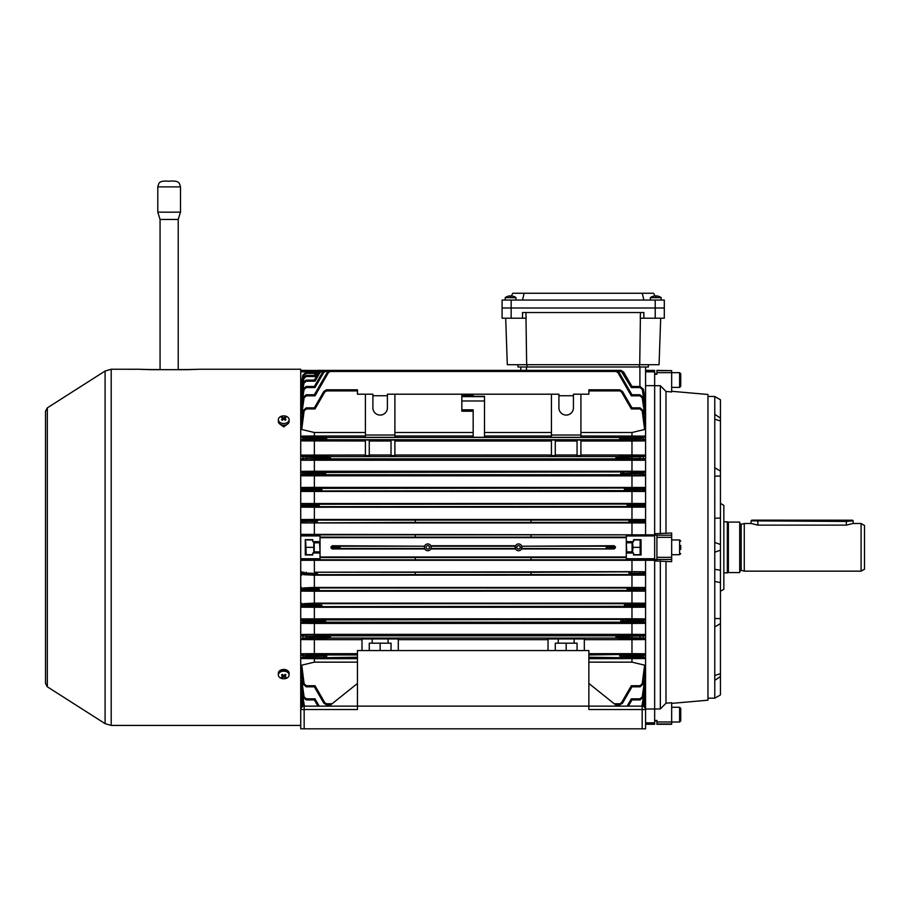 <?xml version="1.0" encoding="UTF-8"?>
<svg xmlns="http://www.w3.org/2000/svg" width="910" height="910" viewBox="0 0 910 910"><rect width="100%" height="100%" fill="white"/><g stroke="black" fill="none" stroke-linecap="round" stroke-linejoin="round"><path stroke-width="1.36" d="M516.835 547.331A1.706 1.706 0 0 0 518.541 549.037A1.706 1.706 0 0 0 520.236 547.331A1.706 1.706 0 0 0 518.541 545.636A1.706 1.706 0 0 0 516.835 547.331M426.085 547.331A1.706 1.706 0 0 0 427.791 549.037A1.706 1.706 0 0 0 429.497 547.331A1.706 1.706 0 0 0 427.791 545.636A1.706 1.706 0 0 0 426.085 547.331M384.805 435.037L375.5 435.037M380.152 440.065C374.761 440.167 374.761 440.281 380.152 440.383C385.533 440.281 385.533 440.167 380.152 440.065C374.761 440.167 374.761 440.281 380.152 440.383C385.533 440.281 385.533 440.167 380.152 440.065M548.025 650.559L548.025 638.957L558.24 638.957L558.24 643.188L574.119 643.188L574.119 638.957L584.322 638.957L584.322 650.559M361.998 650.559L361.998 638.957L372.213 638.957L372.213 643.188L388.092 643.188L388.092 638.957L398.296 638.957L398.296 650.559M521.749 546.205L614.125 545.727L615.41 546.842L607.22 547.331A1.137 0.978 93.5 0 1 606.242 548.468L606.242 546.205L521.749 546.205L521.532 548.946L614.125 548.946L521.749 548.468M626.296 558.683L626.296 553.007L633.553 553.007L633.553 554.986L641.038 554.986L641.038 539.675L633.553 539.675L633.553 541.666L626.296 541.666L626.751 551.87L632.075 551.87M424.583 546.205L424.39 547.331A3.401 3.401 0 0 0 427.791 550.732A3.401 3.401 0 0 0 431.192 547.331L430.794 548.946L515.538 548.946L515.538 545.727L430.794 545.727L431.192 547.331A3.401 3.401 0 0 0 427.791 543.93A3.401 3.401 0 0 0 424.39 547.331L424.799 548.946L332.207 548.946L330.921 547.831L332.207 545.727L424.583 546.205L340.09 546.205A1.137 0.978 93.5 0 0 339.111 547.331L330.921 546.842M627.422 505.38L627.308 504.231L627.092 505.368L630.038 505.414L627.422 505.357M318.909 505.357L319.012 506.495L319.239 505.368L314.36 505.198L318.909 505.38M624.726 489.5L624.613 488.351L624.385 489.489L627.331 489.534L624.726 489.478M321.605 489.478L321.719 490.615L321.935 489.489L314.36 489.159L314.36 489.819L321.605 489.5M300.721 385.647L300.744 474.611L302.848 474.167L302.939 472.882L314.36 473.029L315.008 471.915L325.393 472.472L325.621 473.609L325.393 472.472L631.324 471.915L631.972 473.029L631.324 475.304L620.938 474.736L620.938 472.472L621.041 473.598L623.657 473.655L620.711 473.609L620.938 474.736L325.393 474.736L325.279 473.621L314.36 473.052L314.36 474.155L325.621 473.609L325.393 474.736L315.008 475.304L314.36 474.178L306.215 474.178L306.215 475.304L301.938 475.805L300.744 474.611L300.744 534.375L654.654 534.852L654.654 533.726L671.671 533.01L671.671 535.205L656.918 535.205L656.918 559.639L654.654 559.639M301.949 460.233L644.371 460.233L616.161 458.856L616.161 456.592L615.933 457.719L618.88 457.775L616.263 457.707L616.161 458.856L330.171 458.856L330.398 457.719L330.171 458.856L301.949 460.233L300.744 459.027L302.837 458.549L303.007 456.695L300.744 456.137L301.745 455.102L365.399 455.011M303.963 440.417A1.126 1.115 76.2 0 1 302.859 439.166L306.249 439.223L306.249 440.338L301.983 440.906L300.744 439.689L302.859 439.166L303.019 437.744L314.36 437.938L315.008 436.811L326.519 437.448L326.747 438.575L326.519 437.448L619.812 437.448L631.324 436.811L631.972 437.938L631.324 440.338L619.812 439.712L619.812 437.448L619.915 438.563L622.531 438.631L619.585 438.575L619.812 439.712L326.519 439.712L326.406 438.586L314.36 437.96L314.36 439.2L326.747 438.575L326.519 439.712L315.008 440.338L314.36 439.2M627.422 589.316L627.308 588.167L627.092 589.305L631.972 589.475L627.422 589.293M318.909 589.293L319.012 590.442L319.239 589.305L316.293 589.248L318.909 589.316M624.726 605.195L624.613 604.047L624.385 605.184L631.972 605.514L631.972 604.854L624.726 605.173M321.605 605.173L321.719 606.322L321.935 605.184L318.989 605.139L321.605 605.195M300.721 560.298L645.577 560.298L645.577 620.063L643.484 620.506L643.381 621.792L631.972 621.632L631.324 622.759L620.938 622.201L620.938 619.926L621.041 621.052L631.972 621.621L631.972 620.506L620.711 621.064L620.938 622.201L325.393 622.201L325.279 621.075L322.675 621.018L325.621 621.064L325.393 622.201L301.756 623.339L314.36 623.43L314.36 634.361L301.949 634.441L330.171 635.806L330.171 638.081L330.398 636.943L327.452 636.898L330.057 636.955L330.171 635.806L616.161 635.806L615.933 636.943L616.161 635.806L631.324 634.964L631.972 636.101L616.263 636.932L631.972 637.785L631.972 636.101L640.117 636.079L640.117 634.964L644.371 634.441L645.577 635.646L645.543 709.015M642.369 619.301A1.126 1.103 -102.1 0 1 643.484 620.506L640.105 620.495L640.105 619.369L644.394 618.868L645.577 620.063L645.577 635.646L643.495 636.113L643.324 637.978L631.972 637.808L631.324 638.934L616.161 638.081L615.933 636.943L616.161 638.081L330.171 638.081L315.008 638.934L314.36 637.808L315.008 634.964M326.406 656.076L326.519 657.225L326.747 656.087L323.801 656.042L326.406 656.099M320.036 535.99L320.036 541.666L312.767 541.666L312.767 539.675L305.282 539.675L305.282 554.986L312.767 554.986L312.767 553.007L320.036 553.007L320.036 558.683M619.915 656.099L619.812 654.961L619.585 656.087L631.972 656.713L631.972 655.473L619.915 656.076M531.008 520.111L631.324 520.042L631.972 521.168L631.324 522.442L629.106 522.374L629.106 520.111L629.219 521.237L631.836 521.293L628.89 521.248L629.106 522.374L531.008 522.42L531.008 520.076L317.215 520.111L317.215 522.374L317.112 521.259L314.36 521.191L317.442 521.248L317.215 520.111L315.008 520.042L314.36 521.168L302.859 521.066L300.744 520.645L301.813 519.542L314.36 519.473L644.508 519.542L645.577 520.645L645.577 534.375M531.008 522.42L415.313 522.42L415.313 520.111M631.972 573.482L631.324 574.62L629.106 574.563L629.106 572.288L629.219 573.414L631.972 573.482L628.89 573.425L629.106 574.563L531.008 574.563L531.008 572.253L415.313 572.253L415.313 574.597L531.008 574.563M317.442 573.425L317.215 574.563L317.112 573.437L314.496 573.368L317.442 573.425L317.215 572.288L317.442 573.425M645.577 560.298L654.654 560.298L654.654 534.852L531.008 534.852L531.008 537.15L415.313 537.15L415.313 534.83L300.721 534.852M671.671 535.205L671.671 561.663L654.654 560.947L654.654 559.809L531.008 559.809L531.008 557.511L415.313 557.511L415.313 559.843L300.721 559.809M626.296 556.988L320.036 556.988M415.313 537.15L320.036 537.127M626.296 537.673L320.036 537.673M626.296 535.99L654.654 535.922M415.313 574.563L303.963 574.688L314.36 575.2L314.36 587.439L303.963 587.928L631.324 587.996L631.972 589.111L640.117 589.111L640.117 587.996L644.428 587.507L645.577 588.668L643.472 589.1L645.577 590.044L644.53 591.136L314.36 591.204L314.36 603.148L303.963 603.648L631.324 603.717L631.972 604.854M631.972 560.378L631.972 571.673L644.451 571.742L645.577 572.89L643.472 573.311L645.577 574.028L644.508 575.12L314.36 575.2M644.508 575.12L631.324 574.62M415.313 572.253L315.008 572.219L314.36 573.346L300.744 572.89L300.721 709.027M531.008 572.288L644.451 571.742M631.972 571.673L315.008 572.219M531.008 559.843L415.313 559.843M415.313 522.374L301.881 522.932L300.744 521.783L302.859 521.066A1.126 1.103 -78.6 0 1 303.963 519.974L315.008 520.042M645.577 385.647L654.654 385.647L654.654 370.381L645.577 370.381L645.577 366.98L645.577 520.645L643.461 521.066L645.577 521.783L644.451 522.932L301.881 522.932M630.857 522.42A1.126 0.967 93.5 0 0 631.836 521.293L643.472 521.362A1.126 1.103 101.3 0 1 642.369 522.511L631.324 522.442M631.324 520.042L644.508 519.542M531.008 534.83L415.313 534.83M473.166 395.338L473.166 396.294L473.166 395.338L461.825 395.338L461.825 409.807L473.166 409.807L473.166 437.289L484.507 437.289L484.507 396.294L473.166 396.294M551.426 432.512L484.507 432.512M473.166 432.512L394.894 432.512M551.426 394.201L551.426 437.335L580.921 437.335L580.921 394.201L573.437 394.201L573.437 407.816A7.257 7.257 0 0 1 566.179 415.074A7.257 7.257 0 0 1 558.922 407.816L558.922 394.201L387.41 394.201L387.41 407.816A7.257 7.257 0 0 1 380.152 415.074A7.257 7.257 0 0 1 372.895 407.816L372.895 394.201L365.399 394.201L365.399 435.037L394.894 435.037L394.894 394.201M461.825 409.807L461.825 411.218L473.166 411.218M323.118 371.473L321.719 371.473L321.605 370.404L318.989 372.088L314.36 380.107L306.215 380.107L306.26 381.188L304.008 383.099L303.144 388.411M319.444 371.473L318.909 370.404L316.293 372.088L318.909 370.404M301.801 391.334L300.744 390.856L302.882 378.264L306.215 375.432L306.226 376.512L303.986 378.412L303.462 381.506M317.215 371.473L317.442 370.381L315.008 373.396L314.496 372.088L317.442 370.381L520.804 370.381L520.804 366.98L520.804 370.381L317.442 370.381M315.008 373.396L306.215 373.396L303.963 375.284L303.758 376.467M645.577 395.372L644.678 396.714M643.472 389.332L640.105 386.477L631.972 386.477L640.105 386.477L643.484 389.343L645.577 402.3L643.381 389.343L645.577 403.483L644.508 404.245M580.921 441.009L631.972 441.009L631.972 455.011L580.921 455.011M577.065 441.009L555.282 441.009M577.065 455.011L555.282 455.011M551.426 441.009L394.894 441.009M551.426 455.011L394.894 455.011M391.038 441.009L369.267 441.009M391.038 455.011L369.267 455.011M551.426 435.992L484.507 435.992M473.166 435.992L394.894 435.992M365.399 435.992L314.36 435.992L314.36 432.512L365.399 432.512M558.24 643.188L555.282 643.188L555.282 650.559M372.213 643.188L369.267 643.188L369.267 650.559M642.358 654.256A1.126 1.115 -103.8 0 1 643.461 655.496L640.083 655.45L640.083 654.324L644.348 653.755L645.577 654.984L643.461 655.496L643.313 656.918L645.577 657.543L644.61 658.567L588.861 658.681M644.587 639.571L642.221 639.002A1.126 1.115 103.3 0 0 643.324 637.978L645.577 638.524L644.587 639.571L631.972 639.662L631.972 653.664L644.348 653.755M631.972 653.664L588.861 653.664M361.998 639.662L314.36 639.662L314.36 653.664L301.983 653.755L326.519 654.961L357.459 654.961M357.459 653.664L314.36 653.664M548.025 639.662L398.296 639.662M644.61 658.567L639.935 657.85L639.935 656.736L643.313 656.918A1.126 1.115 -75.4 0 1 642.198 657.919M631.972 658.681L631.972 662.15L588.861 662.15M365.399 394.201L357.459 394.201L357.459 389.81L326.747 389.81L326.519 390.913L326.747 389.81M357.459 662.15L314.36 662.15L301.722 665.164L304.122 683.763L306.386 685.731L315.008 685.731L324.768 702.634L315.008 685.731L314.36 686.811L306.34 686.811M619.915 389.833L622.531 391.516L631.972 407.851L640.083 407.851L631.972 407.851L631.324 408.943L621.564 392.039L619.812 390.913L619.915 389.833L619.812 390.913L619.585 389.81L588.861 389.81L588.861 394.201L580.921 394.201M643.472 410.785L640.083 407.851L643.472 410.785L645.577 425.88L643.313 410.797L645.577 428.314L644.61 429.497L631.972 432.512L580.921 432.512M644.61 429.497L642.198 410.911L639.935 408.943L631.324 408.943L639.935 408.943L639.935 407.851L643.313 410.797L642.198 410.911M330.705 704.852L326.406 704.84L326.519 703.76L326.406 704.84L323.801 703.157L314.36 686.811M300.744 560.298L300.744 572.89L301.881 571.742M516.072 544.988L515.538 545.727M614.125 545.727L606.242 546.205A1.137 0.978 -93.5 0 1 607.22 547.331L615.41 547.831L615.41 546.842M615.41 547.831L614.125 548.946M425.334 544.988L424.799 545.727M671.671 370.666L671.671 391.96L665.995 391.448L660.33 385.703L654.654 385.703L654.654 533.726L654.654 374.226L656.918 374.226L656.918 370.381L671.671 370.666L656.918 370.666M656.918 721.994L656.918 720.447L654.654 720.447L654.654 560.947L654.654 708.97L660.33 708.97L665.995 703.214L671.671 702.713L671.671 721.994L656.918 721.994L656.918 724.292L671.671 724.292L671.671 721.994M645.577 724.292L654.654 724.292L654.654 709.027L645.577 709.027M626.296 541.666L626.296 535.922M626.296 543.247L626.296 553.007M300.721 370.381L316.657 370.472M642.369 603.648A1.126 1.103 -101.7 0 1 643.472 604.832L640.105 604.832L640.105 603.717L644.405 603.216L645.577 604.399L643.472 604.832L643.427 605.662L645.577 606.128L644.553 607.197L631.972 607.277L631.972 618.789L301.938 618.868L325.393 619.926L325.621 621.064L325.393 619.926L631.324 619.369L631.972 620.495L640.105 620.495L640.026 622.759L631.324 622.759M300.755 707.525L300.914 708.481L300.744 707.525L301.881 707.502M357.459 658.681L314.36 658.681L314.36 662.15M301.722 658.567L300.744 657.543L306.386 656.736L306.386 657.85L301.722 658.567L314.36 658.681M644.564 623.339L642.278 622.827A1.126 1.103 102.5 0 0 643.381 621.792L645.577 622.292L644.564 623.339L631.972 623.43L631.972 634.361L644.371 634.441M631.972 634.361L314.36 634.361M558.24 638.957L574.119 638.922M631.972 639.662L584.322 639.662M642.221 639.002L631.324 638.934M301.745 639.571L300.744 638.524L306.363 637.808L306.363 638.934L301.745 639.571L314.36 639.662M372.213 638.957L388.092 638.922M642.278 622.827L640.026 622.759M631.972 623.43L314.36 623.43M631.972 618.789L644.394 618.868M644.553 607.197L624.613 606.322L315.008 606.652L314.36 605.537L315.008 603.717M301.779 607.197L300.744 606.128L306.26 605.537L306.26 606.652L301.779 607.197L314.36 607.277L314.36 618.789M631.972 607.277L314.36 607.277M631.972 591.204L631.972 603.148L644.405 603.216M631.972 603.148L314.36 603.148M644.53 591.136L627.308 590.442L315.008 590.613L314.36 589.487L315.008 587.996M301.801 591.136L300.744 590.044L306.226 589.487L306.226 590.613L301.801 591.136L314.36 591.204M631.972 575.2L631.972 587.439L644.428 587.507M631.972 587.439L314.36 587.439M301.813 575.12L300.744 574.028L302.859 573.311A1.126 1.103 -78.7 0 1 303.963 572.163M303.986 590.681A1.126 1.103 78.4 0 1 302.882 589.6L300.744 588.668L301.904 587.507M304.008 606.72A1.126 1.103 78 0 1 302.905 605.662L302.859 604.832L300.744 604.399L301.915 603.216M301.756 623.339L300.744 622.292L302.939 621.792L302.848 620.506L300.744 620.063L301.938 618.868M304.122 657.919A1.126 1.115 75.4 0 1 303.019 656.918L302.859 655.496L300.744 654.984L301.983 653.755M304.111 639.002A1.126 1.115 76.7 0 1 303.007 637.978L302.837 636.113L300.744 635.646L301.949 634.441M314.36 560.378L314.36 571.673M302.859 683.876L306.249 686.811L302.859 683.876L300.744 668.679L303.019 683.876L300.744 666.347L301.722 665.164M639.992 686.811L639.935 685.731L642.198 683.763L644.61 665.164L631.972 662.15M644.61 665.164L645.577 666.347L643.313 683.876L645.577 668.782L643.472 683.876L640.083 686.811L643.472 683.876M614.25 703.76L619.812 703.76L619.915 704.84L622.531 703.157L631.972 686.811L639.935 686.811L643.313 683.876L642.198 683.763M302.837 697.026L306.215 699.915L314.36 699.915L306.215 699.915L302.837 697.026L300.744 683.399L303.007 697.026L300.744 681.476L302.37 680.43M301.745 680.566L304.111 696.889L306.363 698.834L315.008 698.834L319.228 706.137L315.008 698.834L314.36 699.915L317.954 706.137M644.587 680.566L645.577 681.476L643.324 697.026L639.957 699.915L639.957 698.834L642.221 696.889L644.587 680.566L643.962 680.43M641.891 706.137L644.508 690.428M302.848 705.33L300.744 692.328L302.939 705.33L300.744 691.179L301.813 690.428M301.756 690.44L304.429 706.137M643.188 706.285L645.577 692.328L643.177 706.285M645.577 707.514L645.406 708.481L645.577 707.514L644.451 707.502M644.508 706.956L645.577 707.332L645.395 708.424M645.577 704.192L644.985 707.627L645.577 704.215M644.53 703.339L645.577 703.817L644.951 707.559M644.291 706.877L645.577 699.176L644.291 706.877M644.553 697.902L645.577 698.505L644.223 706.82M644.564 690.44L645.577 691.179L643.484 705.33M642.221 696.889L643.495 697.026L645.577 683.399L643.495 697.026L640.117 699.915L643.495 697.026M300.937 708.424L300.744 707.332L301.813 706.956M300.755 704.192L301.335 707.627L300.755 704.192M301.381 707.559L300.744 703.817L301.801 703.339M300.755 699.198L302.04 706.877L300.755 699.198M302.097 706.82L300.744 698.505L301.779 697.902M631.972 441.009L644.348 440.906L631.324 440.338M365.399 441.009L301.983 440.906M369.267 440.03L365.399 440.03L365.399 455.603L369.267 455.603L369.267 440.03M394.894 440.03L391.038 440.03L391.038 455.603L394.894 455.603L394.894 440.03M555.282 440.03L551.426 440.03L551.426 455.603L555.282 455.603L555.282 440.03M580.921 440.03L577.065 440.03L577.065 455.603L580.921 455.603L580.921 440.03M365.399 435.037L365.399 437.335L394.894 437.335L394.894 435.037M301.722 436.095L304.122 436.743A1.126 1.115 -75.4 0 0 303.019 437.744L300.744 437.13L301.722 436.095L314.36 435.992M304.122 436.743L315.008 436.811M644.61 436.095L645.577 437.13L639.935 437.938L639.935 436.811L644.61 436.095L580.921 435.992M303.94 459.777A1.126 1.115 77.3 0 1 302.837 458.549L330.057 457.73L330.171 456.592L330.398 457.719L314.36 456.865L315.008 459.709M301.745 455.102L306.363 455.739L306.363 456.865L303.007 456.695A1.126 1.115 103.3 0 1 304.111 455.671M644.587 455.102L645.577 456.137L639.957 456.865L639.957 455.739L644.587 455.102L631.972 455.011M301.938 475.805L631.972 475.885L644.394 475.805L631.324 475.304M644.564 471.323L645.577 472.381L640.026 473.029L640.026 471.915L644.564 471.323L631.972 471.243L314.36 471.243L301.756 471.323L315.008 471.915M301.915 491.445L644.405 491.445L624.613 490.615L315.008 490.956L314.36 489.83L306.215 489.83L306.215 490.956L301.915 491.445L300.744 490.274L302.859 489.842L302.905 489L300.744 488.534L301.779 487.464L314.36 487.385L644.553 487.464L645.577 488.534L643.427 489L643.472 489.842L645.577 490.274L644.405 491.445M642.323 487.942A1.126 1.103 -102 0 1 643.427 489L640.071 489.136L640.071 488.01L644.553 487.464M301.779 487.464L321.719 488.351L631.324 488.01L631.972 489.136L631.324 490.956M301.904 507.154L300.744 505.994L306.215 505.55L306.215 506.677L301.904 507.154L314.36 507.234L644.428 507.154L627.308 506.495L315.008 506.677L314.36 505.528M644.53 503.537L645.577 504.618L640.094 505.175L640.094 504.06L644.53 503.537L631.972 503.457L301.801 503.537L319.012 504.231L631.324 504.06L631.972 505.175L631.324 506.677M642.346 503.992A1.126 1.103 -101.6 0 1 643.45 505.061L645.577 505.994L644.428 507.154M642.278 471.846A1.126 1.103 -102.5 0 1 643.381 472.882L643.484 474.167L645.577 474.611L644.394 475.805M642.198 436.743A1.126 1.115 -104.6 0 1 643.313 437.744L643.461 439.166L645.577 439.689L644.348 440.906M642.221 455.671A1.126 1.115 -103.3 0 1 643.324 456.695L643.495 458.549L645.577 459.027L644.371 460.233M314.36 523L314.36 534.295M631.972 523L631.972 534.295M314.36 507.234L314.36 519.473M631.972 507.234L631.972 519.473M303.963 506.745A1.126 1.103 78.6 0 1 302.859 505.573L300.744 504.618L301.801 503.537M314.36 491.525L314.36 503.457M631.972 491.525L631.972 503.457M314.36 475.885L314.36 487.385M631.972 475.885L631.972 487.385M314.36 441.009L314.36 455.011M301.722 429.497L300.744 428.314L303.019 410.797L306.386 407.851L306.386 408.943L304.122 410.911L301.722 429.497L314.36 432.512M631.972 432.512L631.972 435.992M304.054 471.846A1.126 1.103 -77.5 0 0 302.939 472.882L300.744 472.381L301.756 471.323M314.36 460.312L314.36 471.243M631.972 460.312L631.972 471.243M616.263 370.404L618.88 372.088L617.913 372.611L631.324 395.839L617.913 372.611L616.161 371.473L616.263 370.404L616.161 371.473L615.933 370.381L330.398 370.381L330.171 371.473L330.398 370.381M558.922 395.736L573.437 395.736M643.495 397.636L639.957 394.747L643.495 397.636L645.577 411.206L643.324 397.647L645.577 413.185L643.962 414.232M644.587 414.107L642.221 397.772L639.957 395.839L639.957 394.747L643.324 397.647L642.221 397.772M301.745 414.107L300.744 413.185L303.007 397.647L306.363 394.747L306.363 395.839L304.111 397.772L301.745 414.107L302.37 414.232M372.895 395.736L387.41 395.736M621.041 370.404L620.938 371.473L621.041 370.404L623.657 372.088L631.972 386.477L631.324 387.558L620.711 370.381L325.621 370.381L325.393 371.473L325.621 370.381M644.564 404.233L642.278 389.48L640.026 387.558L631.324 387.558L640.026 387.558L640.026 386.477L643.381 389.343L642.278 389.48M301.756 404.233L300.744 403.483L302.939 389.343L306.306 386.477L306.306 387.558L304.054 389.48L301.813 404.245M301.813 387.705L300.744 387.341L302.859 375.136L300.744 387.159L301.881 387.171M319.012 371.473L317.272 372.611L315.008 376.512L314.36 375.432L316.293 372.088L314.36 375.432L306.226 375.432L302.859 378.264L300.744 390.481L302.859 378.264L303.986 378.412M301.779 396.76L300.744 396.157L302.905 382.951L300.744 395.497L302.848 382.951L306.215 380.107L302.848 382.951M304.054 389.48L302.848 389.343L300.744 402.345L302.848 389.343L306.215 386.477L302.848 389.343M304.122 410.911L302.859 410.797L300.744 425.994L302.859 410.785L306.249 407.851L302.859 410.785M304.111 397.772L302.837 397.647L300.744 411.274L302.837 397.636L306.215 394.747L302.837 397.636M618.88 372.088L631.972 394.747L639.957 394.747M306.363 394.747L314.36 394.747L327.452 372.088L330.057 370.404L330.171 371.473L328.419 372.611L315.008 395.839L314.36 394.747M306.386 407.851L314.36 407.851L323.801 391.516L326.406 389.833L326.519 390.913L324.768 392.039L315.008 408.943L314.36 407.851M306.306 386.477L314.36 386.477L322.675 372.088L325.279 370.404L325.393 371.473L323.641 372.611L315.008 387.558L314.36 386.477M306.215 373.396L306.215 372.315L302.859 375.136L306.204 372.315L315.463 372.611M300.744 387.159L302.859 375.136L303.963 375.284M314.36 489.159L315.008 488.01M314.36 505.198L315.008 504.06M640.117 459.709L639.957 456.865L631.972 456.865L631.972 458.583L643.495 458.549A1.126 1.115 -77.3 0 1 642.392 459.777M622.69 474.781A1.126 0.967 93.5 0 0 623.657 473.655L643.484 474.167A1.126 1.103 102.1 0 1 642.369 475.361M639.957 699.915L631.972 699.915L628.378 706.137M357.459 657.225L315.008 657.85L314.36 656.736L315.008 654.324M304.054 622.827A1.126 1.103 77.5 0 1 302.939 621.792L314.36 621.632L314.36 620.495L302.848 620.506A1.126 1.103 102.1 0 1 303.951 619.301M315.008 574.62L314.496 573.368A1.126 0.967 -86.5 0 1 315.463 572.253M639.935 657.85L631.324 657.85L631.972 656.736L639.935 656.736L640.083 655.45L631.972 655.473M631.972 605.514L631.324 606.652M631.972 589.475L631.324 590.613M631.972 439.223L643.461 439.166A1.126 1.115 103.8 0 1 642.358 440.417M626.364 490.661A1.126 0.967 93.5 0 0 627.331 489.534L643.472 489.842A1.126 1.103 101.7 0 1 642.369 491.025M631.972 505.55L643.472 505.573A1.126 1.103 101.4 0 1 642.369 506.745M642.358 519.974A1.126 1.103 -101.4 0 1 643.461 521.066L631.972 521.168M642.369 572.163A1.126 1.103 -101.3 0 1 643.472 573.311L631.972 573.346L631.324 572.219M631.972 573.505L643.461 573.596A1.126 1.103 101.4 0 1 642.358 574.688M642.369 587.928A1.126 1.103 -101.4 0 1 643.472 589.1L640.094 589.487L643.45 589.6A1.126 1.103 101.6 0 1 642.346 590.681M631.972 605.537L643.427 605.662A1.126 1.103 102 0 1 642.323 606.72M642.392 634.896A1.126 1.115 -102.7 0 1 643.495 636.113L640.117 636.079L639.957 638.934M642.278 705.193L643.381 705.33L643.097 706.262M303.235 706.262L302.939 705.33L304.054 705.193M306.363 698.834L306.363 699.915L303.007 697.026L304.111 696.889M306.386 685.731L306.386 686.811L303.019 683.876L304.122 683.763M314.36 655.45L302.859 655.496A1.126 1.115 -76.2 0 1 303.963 654.256M328.419 635.771A1.126 0.967 -86.5 0 0 327.452 636.898L302.837 636.113A1.126 1.115 -77.3 0 1 303.94 634.896M314.36 604.832L302.859 604.832A1.126 1.103 -78.3 0 1 303.963 603.648M317.272 588.133A1.126 0.967 -86.5 0 0 316.293 589.248L302.859 589.1A1.126 1.103 -78.6 0 1 303.963 587.928M303.963 574.688A1.126 1.103 78.6 0 1 302.859 573.596L314.36 573.505M303.963 522.511A1.126 1.103 78.7 0 1 302.859 521.362L314.36 521.328L315.008 522.442M314.36 505.175L302.882 505.061A1.126 1.103 -78.4 0 1 303.986 503.992M314.36 489.136L302.905 489A1.126 1.103 -78 0 1 304.008 487.942M303.963 491.025A1.126 1.103 78.3 0 1 302.859 489.842L306.215 489.83L306.26 488.01M303.951 475.361A1.126 1.103 77.9 0 1 302.848 474.167L306.215 474.178L306.306 471.915M304.008 383.099L302.905 382.951L306.26 380.107M317.112 370.472L317.18 371.075M321.719 371.473L319.967 372.611L315.008 381.188L314.36 380.107M314.36 439.223L306.249 439.223L306.386 436.811M306.363 455.739L315.008 455.739L314.36 456.865L306.363 456.865L306.215 459.709M314.36 505.55L306.215 505.55L306.226 504.06M314.36 589.487L306.226 589.487L306.215 587.996M314.36 605.537L306.26 605.537L306.215 603.717M306.215 619.369L306.306 622.759M315.008 619.369L314.36 620.495L322.675 621.018A1.126 0.967 -86.5 0 1 323.641 619.892M323.641 622.235A1.126 0.967 -93.5 0 1 322.675 621.12L314.36 621.621L315.008 622.759M328.419 638.115A1.126 0.967 -93.5 0 1 327.452 637L306.363 637.808L306.215 634.964M324.768 657.259A1.126 0.967 -93.5 0 1 323.801 656.144L306.386 656.736L306.249 654.324M631.324 698.834L639.957 698.834L631.324 698.834L627.104 706.137L631.324 698.834L631.972 699.915M631.324 685.731L621.564 702.634L631.324 685.731L639.935 685.731L631.324 685.731L631.972 686.811M631.972 655.45L631.324 654.324L640.083 654.324M631.972 604.832L640.105 604.832L640.071 606.652M631.972 589.487L640.094 589.487L640.094 590.613M631.972 505.175L640.094 505.175L640.117 506.677M631.972 489.136L640.071 489.136L640.105 490.956M622.69 472.426A1.126 0.967 86.5 0 1 623.657 473.553L640.026 473.029L640.105 475.304M631.324 459.709L631.972 458.583L618.88 457.775A1.126 0.967 93.5 0 1 617.913 458.902M315.008 455.739L330.171 456.592L617.913 456.547A1.126 0.967 86.5 0 1 618.88 457.673L631.972 456.877L631.324 455.739L639.957 455.739M621.564 437.403A1.126 0.967 86.5 0 1 622.531 438.529L639.935 437.938L640.083 440.338M631.324 395.839L639.957 395.839L631.324 395.839L631.972 394.747M330.921 547.831L339.111 547.331A1.137 0.978 -93.5 0 0 340.09 548.468L332.207 548.946M320.036 541.666L320.036 553.007M577.065 650.559L577.065 643.188L574.119 643.188M391.038 650.559L391.038 643.188L388.092 643.188M380.152 643.188L380.152 650.559M566.179 643.188L566.179 650.559M551.426 435.037L580.921 435.037M515.128 547.331A3.401 3.401 0 0 0 518.541 550.732A3.401 3.401 0 0 0 521.942 547.331A3.401 3.401 0 0 0 518.541 543.93A3.401 3.401 0 0 0 515.128 547.331M751.341 523.512L757.871 525.127L846.345 525.127L852.875 523.512M727.329 572.856L728.387 572.572L728.387 522.101L727.329 521.817L727.329 572.856L723.848 572.856M728.387 522.101L739.728 522.101L739.728 572.572L728.387 572.572M739.728 571.412L741.149 570.32L741.149 524.342L744.266 523.512L744.266 571.15L861.099 571.15L861.099 523.512L853.159 523.512M861.099 523.512L864.5 525.479L864.5 569.194L861.099 571.15M278.346 419.692L278.346 421.41A5.392 3.811 0 0 0 279.927 424.105A5.392 3.811 0 0 0 285.797 424.924A5.392 3.811 0 0 0 289.118 421.41L289.118 419.692A5.392 3.811 0 0 0 287.549 416.996A5.392 3.811 0 0 0 279.927 416.996A5.392 3.811 0 0 0 278.346 419.692A5.392 3.811 0 0 0 279.927 422.388A5.392 3.811 0 0 0 287.549 422.388A5.392 3.811 0 0 0 289.118 419.692M282.316 417.155A8.816 6.939 97.4 0 0 281.918 417.417A8.816 6.939 97.4 0 0 281.531 417.713A9.054 4.527 54.7 0 1 282.953 418.463A9.054 4.527 125.3 0 0 281.531 419.715A8.816 0.705 37.9 0 1 282.316 420.272A9.054 4.527 -54.7 0 1 283.738 419.021A9.054 4.527 54.7 0 1 285.149 420.272A8.816 0.705 -37.9 0 1 285.547 419.988A8.816 0.705 -37.9 0 1 285.933 419.715A9.054 4.527 -125.3 0 0 284.523 418.463A9.054 4.527 -54.7 0 1 285.933 417.713A8.816 6.939 -97.4 0 0 285.149 417.155A9.054 4.527 125.3 0 0 283.738 417.906A9.054 4.527 -125.3 0 0 282.316 417.155L282.828 418.384M284.523 419.669L284.523 418.463M282.953 419.669L282.953 418.463M283.249 419.419L282.953 418.691M283.738 419.021L283.738 417.906M284.227 419.419L284.523 418.691M284.648 418.384L285.149 417.155M289.118 674.97L289.118 673.264A5.392 3.811 180 0 0 287.549 670.568A5.392 3.811 180 0 0 281.668 669.737A5.392 3.811 180 0 0 278.346 673.264L278.346 674.97A5.392 3.811 180 0 0 279.927 677.666A5.392 3.811 180 0 0 287.549 677.666A5.392 3.811 180 0 0 289.118 674.97A5.392 3.811 180 0 0 287.549 672.285A5.392 3.811 180 0 0 279.927 672.285A5.392 3.811 180 0 0 278.346 674.97M282.316 674.401A8.816 0.705 142.1 0 1 281.918 674.685A8.816 0.705 142.1 0 1 281.531 674.958A9.054 4.527 54.7 0 0 282.953 676.21A9.054 4.527 125.3 0 1 281.531 676.96A8.816 6.939 82.6 0 0 282.316 677.506A9.054 4.527 -54.7 0 0 283.738 676.756A9.054 4.527 54.7 0 0 285.149 677.506A8.816 6.939 -82.6 0 0 285.547 677.245A8.816 6.939 -82.6 0 0 285.933 676.96A9.054 4.527 -125.3 0 1 284.523 676.21A9.054 4.527 -54.7 0 0 285.933 674.958A8.816 0.705 -142.1 0 1 285.149 674.401A9.054 4.527 125.3 0 1 283.738 675.652A9.054 4.527 -125.3 0 1 282.316 674.401M284.523 674.992L284.523 676.21M284.227 675.254L284.523 675.982M284.648 676.289L285.149 677.506M283.738 675.652L283.738 676.756M283.249 675.254L282.953 675.982M282.828 676.289L282.316 677.506M282.953 674.992L282.953 676.21M312.767 554.702L306.192 554.702L305.714 541.78M305.68 541.939L305.567 542.792M313.802 541.666L313.802 553.007M306.192 539.96L312.767 539.96M306.192 547.331L313.347 547.331M314.246 553.007L314.246 541.666M320.036 551.414L319.581 542.792L314.246 542.792M680.737 385.487L680.737 373.783L680.737 385.487M680.737 545.443L680.737 549.367M680.737 709.174L680.737 720.879L680.737 709.174M632.53 553.007L632.985 547.331L640.139 547.331L640.139 554.702L633.553 554.702M632.075 553.007L632.075 541.666M633.553 539.96L640.139 539.96L640.139 547.331M632.985 547.331L632.53 541.666M852.477 520.202L751.774 520.156L852.477 520.202M853.068 520.793L846.345 521.43L751.091 520.838L751.068 523.591M664.3 308.001L664.3 300.05L502.092 300.05L502.092 308.001L664.3 308.001L664.3 318.204L643.882 318.204L643.882 312.528L522.511 312.528L522.511 318.204L502.092 318.204L502.092 308.001L664.3 308.001L664.3 318.204M522.511 300.05L524.137 293.248L512.819 293.248L511.295 295.898M524.137 293.248L642.244 293.248L643.882 300.05M642.244 293.248L653.562 293.248L655.086 295.898M505.687 318.204L507.314 364.705L659.067 364.705L660.694 318.204M643.882 318.204L640.276 318.204L640.469 312.528M525.912 312.528L526.105 318.204L522.511 318.204M526.663 364.705L525.991 318.204M639.719 364.705L640.39 318.204M648.409 366.98L648.409 364.705L648.409 366.98L517.972 366.98L517.972 364.705M650.4 300.05L650.4 297.627L661.172 297.627A9.077 9.077 0 0 0 658.351 296.228L658.351 296.228M650.4 297.627A9.077 9.077 0 0 1 653.221 296.228L653.221 296.228M656.337 296.239A8.816 7.644 0 0 0 655.234 296.239A8.816 7.644 0 0 1 656.337 296.239L656.337 295.898A9.054 9.054 0 0 1 658.339 296.239M653.232 296.239A9.054 9.054 0 0 1 655.234 295.898L655.234 296.239M505.209 300.05L505.209 297.627L515.981 297.627A9.077 9.077 0 0 0 513.16 296.228L513.16 296.228M505.209 297.627A9.077 9.077 0 0 1 508.03 296.228L508.03 296.228M511.147 296.239A8.816 7.644 0 0 0 510.044 296.239A8.816 7.644 0 0 1 511.147 296.239L511.147 295.898A9.054 9.054 0 0 1 513.149 296.239M508.042 296.239A9.054 9.054 0 0 1 510.044 295.898L510.044 296.239M714.771 569.341L720.447 570.24L720.447 694.91L714.771 698.197L720.447 694.91M720.447 503.401L723.848 505.368L723.848 589.305L720.447 591.272M707.969 396.476L714.771 396.476L714.771 698.118M671.671 391.3L707.969 394.474L707.969 700.199L671.671 703.373M665.995 391.448L665.995 533.067M714.771 518.245L720.447 518.063L720.447 582.605L714.771 581.467M654.654 535.034L656.918 535.205M660.33 560.947L660.33 708.97M665.995 561.606L665.995 703.214M660.33 385.703L660.33 533.726M714.771 396.555L720.447 399.786L720.447 518.063M714.771 414.312L720.447 418.134M714.771 419.191L720.447 420.977M714.771 467.717L720.447 471.107M714.771 476.169L720.447 476.021M714.771 542.462L720.447 544.499M714.771 552.211L720.447 550.175M714.771 618.504L720.447 618.652M714.771 626.956L720.447 623.566M714.771 675.482L720.447 673.696M714.771 680.361L720.447 676.528M279.734 423.958L283.704 426.881L287.674 423.992M178.212 369.562L187.289 369.562C201.929 369.198 201.929 369.233 187.289 369.665L150.992 369.665C136.352 369.233 136.352 369.198 150.992 369.562L160.069 369.562M198.607 369.244L300.721 369.244L300.721 725.418L111.202 725.418L111.202 369.244L139.651 369.255M187.289 369.562C201.929 369.198 201.929 369.233 187.289 369.665L187.289 369.562M150.992 369.665C136.352 369.233 136.352 369.198 150.992 369.562L150.992 369.665M287.048 670.26L280.303 670.317M169.135 212.189L157.794 212.132L157.794 186.868L180.487 186.868L180.487 212.132L169.135 212.189M178.212 369.665L178.212 219.446L160.069 219.446L157.794 212.132M642.176 728.819L642.176 709.538L588.861 709.538L588.861 706.137L642.176 706.137A3.401 3.401 0 0 1 645.577 709.538L645.577 728.819L300.744 728.819L300.744 709.538A3.401 3.401 0 0 1 304.156 706.137L357.459 706.137L357.459 709.538L304.156 709.538L304.156 728.819M588.861 706.137L357.459 706.137L357.459 650.559L588.861 650.559L588.861 706.137M588.861 683.456L617.219 706.137M329.101 706.137L357.459 683.456M304.156 706.137A3.401 3.401 0 0 0 300.744 709.538L304.156 709.538L304.156 706.137M320.036 558.751L300.721 558.751M631.324 657.85L588.861 657.225M626.296 537.127L531.008 537.127M626.296 558.751L654.654 558.751M332.207 545.727L340.09 546.205L340.09 548.468L424.583 548.468M515.333 548.468L430.999 548.468M515.333 546.205L430.999 546.205M626.296 557.546L531.008 557.546M415.313 557.546L320.036 557.546M320.036 535.922L300.721 535.922M644.451 522.932L642.369 522.511M301.813 519.542L303.963 519.974M645.577 370.745L654.654 370.745M654.654 371.849L645.577 371.849M315.906 370.745L300.721 370.745M314.644 371.849L300.721 371.849M315.008 381.188L306.26 381.188M316.293 372.088L317.272 372.611L315.008 376.512L306.226 376.512M631.324 654.324L588.861 654.961M622.531 391.516L621.564 392.039L631.324 408.943M323.801 703.157L324.768 702.634L326.519 703.76L332.082 703.76M619.812 390.913L588.861 390.913M645.577 723.916L654.654 723.916M654.654 722.824L645.577 722.824M315.008 657.85L306.386 657.85M631.324 634.964L640.117 634.964M315.008 638.934L306.363 638.934M631.324 619.369L640.105 619.369M315.008 606.652L306.26 606.652M631.324 603.717L640.105 603.717M315.008 590.613L306.226 590.613M631.324 587.996L640.117 587.996M619.812 703.76L621.564 702.634L622.531 703.157M315.008 440.338L306.249 440.338M631.324 436.811L639.935 436.811M617.913 456.547L631.324 455.739M315.008 475.304L306.215 475.304M631.324 471.915L640.026 471.915M315.008 490.956L306.215 490.956M631.324 488.01L640.071 488.01M315.008 506.677L306.215 506.677M631.324 504.06L640.094 504.06M357.459 390.913L326.519 390.913M315.008 408.943L306.386 408.943L315.008 408.943L324.768 392.039L323.801 391.516M616.161 371.473L330.171 371.473M306.363 395.839L315.008 395.839L306.363 395.839M620.938 371.473L618.436 371.473M327.896 371.473L325.393 371.473M315.008 387.558L306.306 387.558L315.008 387.558L323.641 372.611L322.675 372.088M623.657 372.088L622.69 372.611L631.324 387.558M306.215 520.042L306.204 522.442M315.463 522.42A1.126 0.967 -93.5 0 1 314.496 521.293L314.496 521.191A1.126 0.967 -86.5 0 1 315.463 520.076M317.272 506.54A1.126 0.967 -93.5 0 1 316.293 505.414L316.293 505.312A1.126 0.967 -86.5 0 1 317.272 504.197M319.967 490.661A1.126 0.967 -93.5 0 1 318.989 489.534L318.989 489.432A1.126 0.967 -86.5 0 1 319.967 488.317M323.641 474.781A1.126 0.967 -93.5 0 1 322.675 473.655L322.675 473.553A1.126 0.967 -86.5 0 1 323.641 472.426M328.419 458.902A1.126 0.967 -93.5 0 1 327.452 457.775L327.452 457.673A1.126 0.967 -86.5 0 1 328.419 456.547M324.768 439.757A1.126 0.967 -93.5 0 1 323.801 438.631L323.801 438.529A1.126 0.967 -86.5 0 1 324.768 437.403M640.117 522.442L640.117 520.042M631.972 521.191L631.836 521.191A1.126 0.967 86.5 0 0 630.857 520.076M629.06 506.54A1.126 0.967 93.5 0 0 630.038 505.414L631.972 505.528M631.972 505.198L630.038 505.312A1.126 0.967 86.5 0 0 629.06 504.197M631.972 489.159L627.331 489.432A1.126 0.967 86.5 0 0 626.364 488.317M621.564 439.757A1.126 0.967 93.5 0 0 622.531 438.631L631.972 439.2M306.204 572.219L306.215 574.62M314.36 573.482L314.496 573.471A1.126 0.967 -93.5 0 0 315.463 574.597M314.36 589.475L316.293 589.35A1.126 0.967 -93.5 0 0 317.272 590.476M319.967 604.012A1.126 0.967 -86.5 0 0 318.989 605.139L314.36 604.854M314.36 605.514L318.989 605.23A1.126 0.967 -93.5 0 0 319.967 606.356M324.768 654.916A1.126 0.967 -86.5 0 0 323.801 656.042L314.36 655.473M640.117 574.62L640.117 572.219M630.857 572.253A1.126 0.967 86.5 0 1 631.836 573.368L631.836 573.471A1.126 0.967 93.5 0 1 630.857 574.597M629.06 588.133A1.126 0.967 86.5 0 1 630.038 589.248L630.038 589.35A1.126 0.967 93.5 0 1 629.06 590.476M626.364 604.012A1.126 0.967 86.5 0 1 627.331 605.139L627.331 605.23A1.126 0.967 93.5 0 1 626.364 606.356M622.69 619.892A1.126 0.967 86.5 0 1 623.657 621.018L623.657 621.12A1.126 0.967 93.5 0 1 622.69 622.235M617.913 635.771A1.126 0.967 86.5 0 1 618.88 636.898L618.88 637A1.126 0.967 93.5 0 1 617.913 638.115M621.564 654.916A1.126 0.967 86.5 0 1 622.531 656.042L622.531 656.144A1.126 0.967 93.5 0 1 621.564 657.259M319.967 372.611L318.989 372.088M328.419 372.611L327.452 372.088M526.481 366.98L526.481 370.381M639.912 386.477L639.912 366.98M461.825 400.98L484.507 400.98M461.825 396.601L484.507 396.601M671.671 387.398L679.611 387.398L679.611 372.656L680.737 373.783M671.671 554.702L679.611 554.702L679.611 539.96L680.737 541.097M671.671 722.017L679.611 722.017L679.611 707.275L680.737 708.401M757.871 525.127L757.871 520.691M846.345 525.127L846.345 520.691M655.223 318.204L655.223 300.05M511.158 318.204L511.158 300.05M639.343 366.98L639.343 364.705M527.038 366.98L527.038 364.705M671.671 557.329L656.918 557.329M679.611 372.656L656.918 372.668M671.671 559.457L656.918 559.457M671.671 537.332L656.918 537.332M671.671 724.007L656.918 724.007M47.331 407.873L45.5 411.218L45.5 683.456L47.331 686.8L47.331 407.873L105.094 371.03L105.094 723.643L111.202 725.418M180.487 186.868C179.247 182.944 179.657 180.442 169.135 181.181L169.135 181.226C158.624 180.442 159.034 182.944 157.794 186.868M642.176 706.137L642.176 709.538L645.577 709.538M520.918 370.381L321.935 370.381M619.585 704.852L615.615 704.852M524.205 370.381L520.804 370.381M306.204 372.315L302.859 375.136M306.215 375.432L302.859 378.264M741.149 524.342L739.728 523.25M741.149 570.32L744.266 571.15M744.266 523.512L751.068 523.512M723.848 521.817L727.329 521.817M319.581 551.87L314.246 551.87M679.611 387.398L680.737 386.261M626.751 542.792L632.075 542.792M671.671 539.96L679.611 539.96M679.611 554.702L680.737 553.576M679.611 722.017L680.737 720.879M671.671 707.275L679.611 707.275M852.454 520.156L853.136 520.838M853.159 523.591L853.159 520.884M751.774 520.156L751.091 520.838M661.172 300.05L661.172 297.627M515.981 300.05L515.981 297.627M707.969 698.197L714.771 698.197M656.918 720.879L654.654 720.879M656.918 373.783L654.654 373.783M714.771 396.476L720.447 399.763M105.094 371.03L111.202 369.244M47.331 686.8L105.094 723.643M160.069 219.446L160.069 369.665M178.212 219.446L180.487 212.132"/></g></svg>
